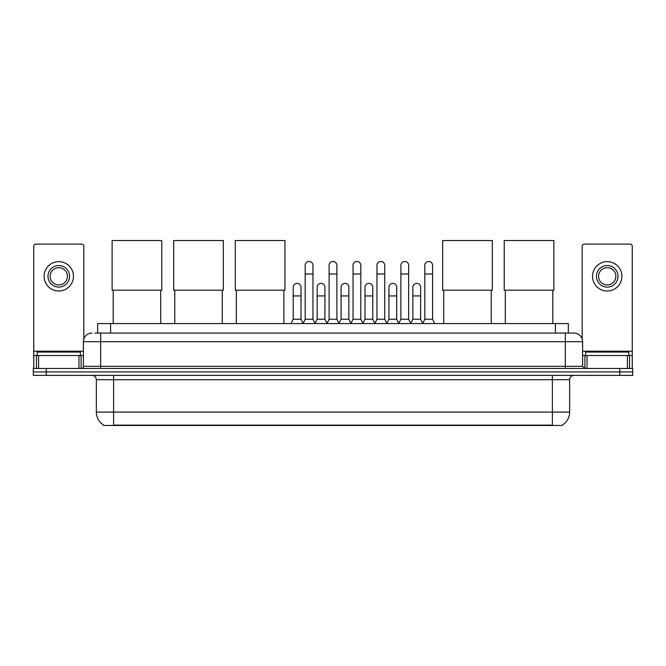 <?xml version="1.0" encoding="UTF-8"?>
<svg xmlns="http://www.w3.org/2000/svg" width="666" height="666" viewBox="0 0 666 666"><rect width="100%" height="100%" fill="white"/><g stroke="black" fill="none" stroke-linecap="round" stroke-linejoin="round"><path stroke-width="1" d="M97.652 333.067L97.652 323.568L568.348 323.568L568.348 333.067M562.312 425.058L562.312 425.482L103.688 425.482L103.688 425.058M103.821 425.133A15.118 15.118 0 0 1 96.345 412.096L113.62 412.096L113.62 425.133L552.38 425.133L552.38 412.096L569.655 412.096L569.655 379.703A4.321 4.321 0 0 1 573.967 375.383M96.345 412.096L96.345 379.703C96.095 377.081 94.655 375.641 92.033 375.383M562.179 425.133A15.118 15.118 0 0 0 569.655 412.096M46.254 368.473L632.7 368.473L632.7 371.928L33.3 371.928L33.3 375.383L46.254 375.383L46.254 371.928L33.3 371.928L33.3 368.473L46.254 368.473L46.254 371.928L632.7 371.928L632.7 375.383L46.254 375.383M95.255 333.067L573.967 333.067A8.633 8.633 0 0 1 582.608 341.7L582.608 366.317L584.765 368.473M95.055 333.067L100.666 333.067L100.666 341.7L83.392 341.7L83.392 366.317A2.156 2.156 0 0 1 81.235 368.473M92.033 333.067A8.633 8.633 0 0 0 83.392 341.7M582.608 341.7L565.334 341.7L565.334 333.067L573.967 333.067M80.37 355.519L80.37 352.064L37.188 352.064L37.188 355.519M78.971 368.473L78.971 355.519L38.586 355.519L38.586 368.473M83.824 339.002L83.824 246.262A2.156 2.156 0 0 0 81.668 244.106L35.889 244.106A2.156 2.156 0 0 0 33.733 246.262L33.733 355.519L38.586 355.519M78.971 355.519L83.392 355.519M33.733 368.473L33.733 355.519M58.783 265.526A10.798 10.798 0 0 0 47.985 276.323A10.798 10.798 0 0 0 58.783 287.113A10.798 10.798 0 0 0 69.572 276.323A10.798 10.798 0 0 0 58.783 265.526M58.783 267.682A8.633 8.633 0 0 0 50.141 276.323A8.633 8.633 0 0 0 58.783 284.956A8.633 8.633 0 0 0 67.416 276.323A8.633 8.633 0 0 0 58.783 267.682M58.783 291A14.685 14.685 0 0 0 73.46 276.323A14.685 14.685 0 0 0 58.783 261.638A14.685 14.685 0 0 0 44.098 276.323A14.685 14.685 0 0 0 58.783 291M628.812 355.519L628.812 352.064L585.63 352.064L585.63 355.519M113.195 290.185L113.195 323.568M160.697 290.185L160.697 323.568M112.113 240.518L161.771 240.518L161.771 290.185L112.113 290.185L112.113 240.518M174.775 290.185L174.775 323.568M222.278 290.185L222.278 323.568M173.693 240.518L223.351 240.518L223.351 290.185L173.693 290.185L173.693 240.518M236.355 290.185L236.355 323.568M283.858 290.185L283.858 323.568M235.273 240.518L284.94 240.518L284.94 290.185L235.273 290.185L235.273 240.518M443.723 290.185L443.723 323.568M491.225 290.185L491.225 323.568M442.649 240.518L492.307 240.518L492.307 290.185L442.649 290.185L442.649 240.518M505.303 290.185L505.303 323.568M552.805 290.185L552.805 323.568M504.229 240.518L553.887 240.518L553.887 290.185L504.229 290.185L504.229 240.518M303.03 323.568L305.186 319.247L312.962 319.247L315.118 323.568M312.962 319.247L312.962 265.351A3.888 3.888 0 0 0 309.074 261.463A3.888 3.888 0 0 1 309.324 261.472M305.186 319.247L305.186 273.992L312.962 273.992M305.186 273.992L305.186 265.351A3.888 3.888 0 0 1 309.074 261.463M326.956 323.568L329.112 319.247L336.888 319.247L339.044 323.568M336.888 319.247L336.888 265.351A3.888 3.888 0 0 0 333 261.463A3.888 3.888 0 0 1 333.241 261.472M329.112 319.247L329.112 273.992L336.888 273.992M329.112 273.992L329.112 265.351A3.888 3.888 0 0 1 333 261.463M350.882 323.568L353.038 319.247L360.814 319.247L362.97 323.568M360.814 319.247L360.814 265.351A3.888 3.888 0 0 0 356.926 261.463A3.888 3.888 0 0 1 357.167 261.472M353.038 319.247L353.038 273.992L360.814 273.992M353.038 273.992L353.038 265.351A3.888 3.888 0 0 1 356.926 261.463M374.8 323.568L376.964 319.247L384.732 319.247L386.896 323.568M384.732 319.247L384.732 265.351A3.888 3.888 0 0 0 380.852 261.463A3.888 3.888 0 0 1 381.094 261.472M376.964 319.247L376.964 273.992L384.732 273.992M376.964 273.992L376.964 265.351A3.888 3.888 0 0 1 380.852 261.463M398.726 323.568L400.882 319.247L408.658 319.247L410.822 323.568M408.658 319.247L408.658 265.351A3.888 3.888 0 0 0 404.77 261.463A3.888 3.888 0 0 1 405.02 261.472M400.882 319.247L400.882 273.992L408.658 273.992M400.882 273.992L400.882 265.351A3.888 3.888 0 0 1 404.77 261.463M422.652 323.568L424.808 319.247L432.584 319.247L434.74 323.568M432.584 319.247L432.584 265.351A3.888 3.888 0 0 0 428.696 261.463A3.888 3.888 0 0 1 428.937 261.472M424.808 319.247L424.808 273.992L432.584 273.992M424.808 273.992L424.808 265.351A3.888 3.888 0 0 1 428.696 261.463M291.067 323.568L293.223 319.247L300.999 319.247L303.097 323.435M300.999 319.247L300.999 287.287A3.888 3.888 0 0 0 297.361 283.408A3.888 3.888 0 0 1 300.999 287.287M293.223 319.247L293.223 295.929L300.999 295.929M293.223 295.929L293.223 287.287A3.888 3.888 0 0 1 297.361 283.408M315.06 323.435L317.149 319.247L324.925 319.247L327.023 323.435M324.925 319.247L324.925 287.287A3.888 3.888 0 0 0 321.278 283.408A3.888 3.888 0 0 1 324.925 287.287M317.149 319.247L317.149 295.929L324.925 295.929M317.149 295.929L317.149 287.287A3.888 3.888 0 0 1 321.278 283.408M338.977 323.435L341.075 319.247L348.851 319.247L350.94 323.435M348.851 319.247L348.851 287.287A3.888 3.888 0 0 0 345.204 283.408A3.888 3.888 0 0 1 348.851 287.287M341.075 319.247L341.075 295.929L348.851 295.929M341.075 295.929L341.075 287.287A3.888 3.888 0 0 1 345.204 283.408M362.903 323.435L365.001 319.247L372.777 319.247L374.866 323.435M372.777 319.247L372.777 287.287A3.888 3.888 0 0 0 369.13 283.408A3.888 3.888 0 0 1 372.777 287.287M365.001 319.247L365.001 295.929L372.777 295.929M365.001 295.929L365.001 287.287A3.888 3.888 0 0 1 369.13 283.408M386.829 323.435L388.927 319.247L396.695 319.247L398.792 323.435M396.695 319.247L396.695 287.287A3.888 3.888 0 0 0 393.057 283.408A3.888 3.888 0 0 1 396.695 287.287M388.927 319.247L388.927 295.929L396.695 295.929M388.927 295.929L388.927 287.287A3.888 3.888 0 0 1 393.057 283.408M410.755 323.435L412.845 319.247L420.621 319.247L422.719 323.435M420.621 319.247L420.621 287.287A3.888 3.888 0 0 0 416.983 283.408A3.888 3.888 0 0 1 420.621 287.287M412.845 319.247L412.845 295.929L420.621 295.929M412.845 295.929L412.845 287.287A3.888 3.888 0 0 1 416.983 283.408M627.414 368.473L627.414 355.519L587.029 355.519L587.029 368.473M627.414 355.519L632.267 355.519L632.267 246.262A2.156 2.156 0 0 0 630.111 244.106L584.332 244.106A2.156 2.156 0 0 0 582.176 246.262L582.176 339.002M582.608 355.519L587.029 355.519M632.267 355.519L632.267 368.473M607.217 265.526A10.798 10.798 0 0 0 596.428 276.323A10.798 10.798 0 0 0 607.217 287.113A10.798 10.798 0 0 0 618.015 276.323A10.798 10.798 0 0 0 607.217 265.526M607.217 267.682A8.633 8.633 0 0 0 598.584 276.323A8.633 8.633 0 0 0 607.217 284.956A8.633 8.633 0 0 0 615.859 276.323A8.633 8.633 0 0 0 607.217 267.682M607.217 291A14.685 14.685 0 0 0 621.902 276.323A14.685 14.685 0 0 0 607.217 261.638A14.685 14.685 0 0 0 592.54 276.323A14.685 14.685 0 0 0 607.217 291M550.649 425.482L550.649 425.058M115.351 425.482L115.351 425.058M110.606 333.067L110.606 323.568M555.394 333.067L555.394 323.568M552.38 375.383L552.38 379.703L96.345 379.703M569.655 379.703L552.38 379.703L552.38 412.096L113.62 412.096L113.62 375.383M619.746 375.383L619.746 368.473M100.666 368.473L100.666 366.317L582.608 366.317M83.392 366.317L100.666 366.317L100.666 341.7L565.334 341.7L565.334 368.473M83.392 351.198L33.733 351.198M81.094 355.519L81.094 368.473M33.766 355.519L33.766 368.473M36.463 368.473L36.463 355.519M632.267 351.198L582.608 351.198M632.234 368.473L632.234 355.519M629.537 355.519L629.537 368.473M584.906 368.473L584.906 355.519"/></g></svg>
